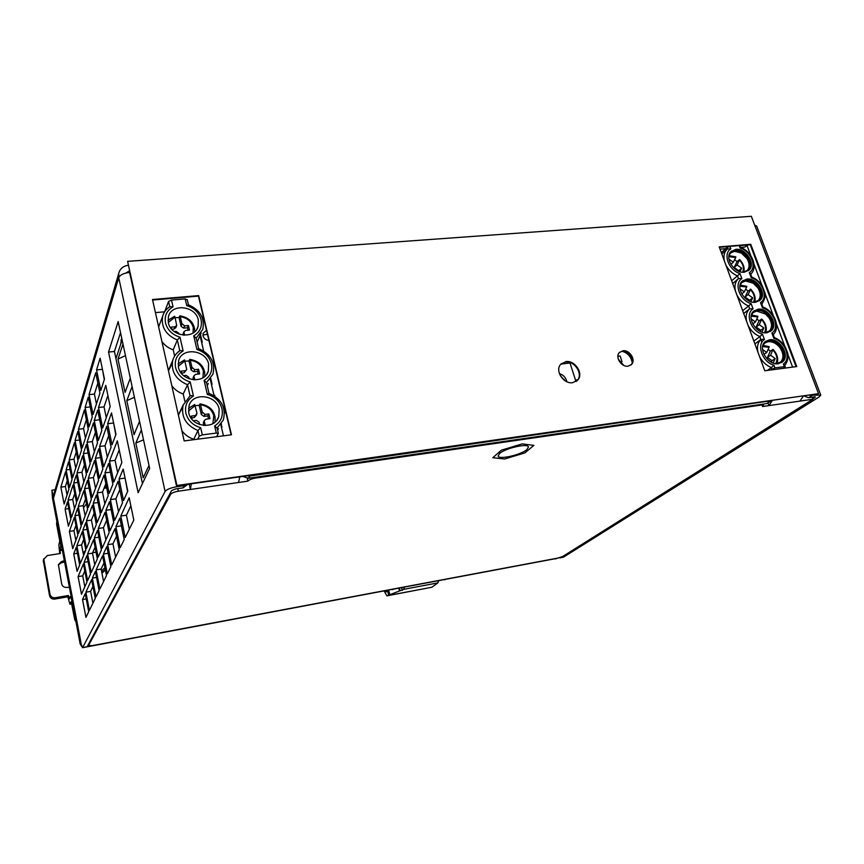<?xml version="1.0" encoding="UTF-8"?>
<svg xmlns="http://www.w3.org/2000/svg" width="864" height="864" viewBox="0 0 864 864"><rect width="100%" height="100%" fill="white"/><g stroke="black" fill="none" stroke-linecap="round" stroke-linejoin="round"><path stroke-width="1.3" d="M177.779 488.646L178.34 491.216C174.334 491.918 171.763 492.955 170.662 494.316L88.538 645.44L91.951 645.678M178.34 491.216L190.382 489.467L191.354 483.808M189.184 484.121L190.382 489.467L247.914 481.129C249.199 479.758 251.77 478.732 255.636 478.051L761.292 405.054L761.054 404.395M772.222 400.604L768.96 405.594L762.448 406.534L763.484 405.324L761.292 405.054M92.34 645.764L556.924 558.392L562.874 556.384L812.97 399.211L799.934 401.101L803.304 396.155M499.511 453.589C505.148 448.168 528.325 442.94 528.444 447.044L526.943 449.528C521.014 454.95 498.388 460.015 498.15 455.954L499.511 453.589M812.97 399.211L812.203 397.192M768.031 403.056L768.96 405.594L799.934 401.101M247.244 478.321L247.914 481.129M238.561 482.479L239.771 476.874M86.476 503.777L83.516 507.697M106.693 487.912L104.015 488.29M524.869 452.92L504.608 458.989L492.793 457.704L501.412 450.155L522.234 443.902L533.866 445.381L524.869 452.92M94.468 548.554L95.342 548.586M104.954 567.713L101.466 570.834M83.441 554.537L84.704 552.809M83.106 552.841L85.709 550.368M85.158 572.832L84.305 572.141M101.963 573.307L105.397 569.948M105.311 569.516L101.779 572.411M203.386 318.838L203.656 318.211M203.299 316.71L201.906 316.84M81.864 646.661L80.179 643.993L52.477 498.312L51.937 490.18L55.145 489.737M80.179 643.993L80.676 643.01L52.888 496.93L52.704 494.219L53.87 494.046M87.383 646.229L89.262 645.872M80.676 643.01L81.335 644.598M556.751 558.425L443.686 579.69M754.693 225.158L756.68 226.109L820.768 395.075M809.536 395.258L820.778 395.118L819.04 397.008L563.468 557.172L559.937 557.896M811.879 395.604L808.542 397.721L814.428 396.868L815.432 396.986L814.86 397.613L814.568 396.846M559.105 557.798L561.19 557.15M812.84 398.887L814.86 397.613M747.058 245.614L750.881 255.83M753.98 264.103L762.005 285.487M765.148 293.868L773.291 315.576M776.477 324.076L784.739 346.108M787.979 354.737L792.612 367.103M808.542 397.721L804.2 396.025M740.675 247.406L744.93 247.05L747.824 244.955M725.771 248.659L720.036 249.134M770.818 401.188L766.616 403.596L248.411 478.256L242.741 476.453M632.243 362.804C631.249 356.918 627.869 353.063 622.123 351.238M247.05 475.837L249.923 476.053L771.574 400.691M125.906 273.013L129.416 270.875M118.832 277.376L118.746 273.402C119.869 268.844 123.023 266.134 128.174 265.248M118.822 277.376L53.471 498.258L53.86 494.078M129.751 272.387L129.589 272.398C123.736 273.121 120.118 274.882 118.724 277.679L165.089 491.486L82.598 647.6L87.102 646.758L82.534 647.698M129.589 272.398L176.71 486.767C170.618 487.825 166.741 489.402 165.089 491.486M187.834 484.315L183.038 487.879L175.5 488.97L171.644 490.536L87.102 646.758M176.71 486.767L184.28 485.676L187.337 484.391M142.441 483.581L114.437 351.464L120.539 332.672M104.296 379.609L102.341 368.788M96.433 403.952L94.414 394.06L97.859 383.076M106.272 417.712L104.036 406.868L107.892 395.485M115.787 434.83L113.519 422.518M107.341 457.153L105.008 445.792L108.713 435.672M117.644 472.727L115.085 460.339L119.221 449.906M127.58 491.54L124.988 477.662M118.519 511.726L115.884 498.82L119.837 489.629M129.308 529.2L126.425 515.192L130.842 505.775M85.45 437.994L83.57 428.63L86.368 419.72M94.36 451.85L92.297 441.612L95.407 432.389M95.548 488.322L93.398 477.576L96.39 469.39M104.857 503.798L102.503 492.113L105.84 483.689M105.894 539.86L103.453 527.688L106.65 520.258M115.625 557.032L112.957 543.845L116.521 536.252M75.73 468.126L73.969 459.227L76.237 452.012M83.851 481.972L81.929 472.262L84.456 464.789M85.126 515.862L83.128 505.678L85.547 499.057M93.604 531.166L91.411 520.106L94.111 513.292M94.748 564.7L92.48 553.165L95.062 547.16M103.583 581.515L101.11 569.041L103.993 562.907M67.057 494.975L65.416 486.518L67.252 480.676M74.509 508.734L72.716 499.511L74.758 493.463M75.848 540.389L73.98 530.712L75.935 525.355M83.614 555.455L81.572 544.957L83.754 539.449M84.834 586.775L82.717 575.834L84.802 570.985M92.912 603.202L90.612 591.386L92.934 586.44M149.634 468.364L138.143 492.674L108.551 352.058L118.163 321.559L149.634 468.364M114.437 351.464L108.551 352.058M53.471 498.258L81.259 644.252L82.598 647.6M124.211 539.568L120.193 547.744L115.906 526.684L119.815 518.141L124.211 539.568M133.812 520.042L125.204 537.559L120.787 516.035L129.168 497.729L133.812 520.042M122.548 502.751L114.631 520.409L110.398 499.619L118.109 481.226L122.548 502.751M127.786 491.087L123.541 500.537L119.07 478.926L123.206 469.076L127.786 491.087M112.882 484.294L109.134 493.42L104.954 472.889L108.605 463.406L112.882 484.294M121.846 462.521L113.81 482.047L109.501 461.084L117.32 440.802L121.846 462.521M111.089 447.228L103.702 466.765L99.576 446.494L106.769 426.254L111.089 447.228M115.97 434.322L112.018 444.776L107.665 423.716L111.51 412.895L115.97 434.322M101.844 430.423L98.345 440.446L94.262 420.422L97.664 410.065L101.844 430.423M110.182 406.512L102.697 427.961L98.507 407.516L105.786 385.366L110.182 406.512M99.932 393.131L93.053 414.45L89.024 394.664L95.71 372.686L99.932 393.131M104.468 379.058L100.796 390.463L96.552 369.932L100.127 358.182L104.468 379.058M110.862 566.708L107.341 573.869L103.378 554.018L106.812 546.523L110.862 566.708M119.254 549.655L111.726 564.948L107.654 544.676L114.988 528.682L119.254 549.655M109.145 532.624L102.2 548.1L98.291 528.476L105.052 512.341L109.145 532.624M113.713 522.439L110.009 530.69L105.894 510.332L109.512 501.725L113.713 522.439M100.418 514.609L97.114 522.623L93.247 503.226L96.466 494.899L100.418 514.609M108.248 495.558L101.228 512.644L97.254 492.858L104.09 475.103L108.248 495.558M98.582 480.298L92.102 497.448L88.279 478.278L94.597 460.501L98.582 480.298M102.859 469.012L99.392 478.148L95.386 458.287L98.744 448.816L102.859 469.012M90.212 463.741L87.134 472.565L83.354 453.622L86.357 444.506L90.212 463.741M97.524 442.789L90.968 461.581L87.091 442.26L93.463 422.842L97.524 442.789M88.279 429.224L82.231 447.973L78.494 429.246L84.38 409.903L88.279 429.224M92.254 416.902L89.035 426.881L85.115 407.495L88.258 397.192L92.254 416.902M99.122 590.576L96.012 596.916L92.329 578.124L95.375 571.493L99.122 590.576M106.51 575.554L99.889 589.021L96.12 569.873L102.578 555.779L106.51 575.554M97.373 558.846L91.238 572.519L87.599 553.943L93.582 539.687L97.373 558.846M101.401 549.882L98.14 557.14L94.327 537.905L97.502 530.334L101.401 549.882M89.435 541.307L86.508 548.402L82.912 530.032L85.763 522.655L89.435 541.307M96.347 524.502L90.148 539.568L86.454 520.852L92.502 505.181L96.347 524.502M87.588 509.371L81.842 524.556L78.289 506.38L83.884 490.644L87.588 509.371M91.346 499.424L88.301 507.481L84.575 488.678L87.545 480.33L91.346 499.424M79.952 493.15L77.22 500.958L73.71 482.987L76.367 474.908L79.952 493.15M86.411 474.638L80.622 491.227L77.015 472.921L82.652 455.76L86.411 474.638M78.019 461.02L72.652 477.63L69.174 459.853L74.401 442.703L78.019 461.02M81.529 450.133L78.689 458.946L75.049 440.564L77.814 431.471L81.529 450.133M88.722 611.734L85.946 617.371L82.512 599.551L85.223 593.644L88.722 611.734M95.278 598.396L89.402 610.351L85.882 592.196L91.616 579.69L95.278 598.396M86.951 582.066L81.486 594.238L78.095 576.601L83.419 563.9L86.951 582.066M90.526 574.106L87.631 580.543L84.089 562.313L86.908 555.595L90.526 574.106M79.682 565.013L77.08 571.331L73.721 553.889L76.259 547.301L79.682 565.013M85.828 550.076L80.32 563.458L76.874 545.692L82.242 531.77L85.828 550.076M77.836 535.151L72.716 548.672L69.39 531.403L74.38 517.374L77.836 535.151M81.184 526.306L78.473 533.466L74.995 515.624L77.641 508.205L81.184 526.306M70.837 519.275L68.396 526.252L65.102 509.166L67.478 501.941L70.837 519.275M76.583 502.805L71.431 517.568L68.062 500.17L73.084 484.898L76.583 502.805M68.915 489.229L64.12 504.058L60.869 487.145L65.524 471.83L68.915 489.229M72.036 479.552L69.509 487.393L66.107 469.93L68.569 461.84L72.036 479.552M121.403 525.841L115.906 526.684M126.425 515.192L120.787 516.035M115.884 498.82L110.398 499.619M124.794 478.127L119.07 478.926M110.398 472.144L104.954 472.889M115.085 460.339L109.501 461.084M105.008 445.792L99.576 446.494M113.324 423.036L107.665 423.716M99.662 419.774L94.262 420.422M104.036 406.868L98.507 407.516M94.414 394.06L89.024 394.664M102.157 369.349L96.552 369.932M108.162 553.252L103.378 554.018M112.957 543.845L107.654 544.676M103.453 527.688L98.291 528.476M111.1 509.555L105.894 510.332M97.999 502.546L93.247 503.226M102.503 492.113L97.254 492.858M93.398 477.576L88.279 478.278M100.537 457.607L95.386 458.287M88.063 453.006L83.354 453.622M92.297 441.612L87.091 442.26M83.57 428.63L78.494 429.246M90.223 406.901L85.115 407.495M96.541 577.422L92.329 578.124M101.11 569.041L96.12 569.873M92.48 553.165L87.599 553.943M98.874 537.203L94.327 537.905M87.091 529.394L82.912 530.032M91.411 520.106L86.454 520.852M83.128 505.678L78.289 506.38M89.089 488.052L84.575 488.678M77.846 482.425L73.71 482.987M81.929 472.262L77.015 472.921M73.969 459.227L69.174 459.853M79.52 440.014L75.049 440.564M86.238 598.903L82.512 599.551M90.612 591.386L85.882 592.196M82.717 575.834L78.095 576.601M88.096 561.665L84.089 562.313M77.414 553.295L73.721 553.889M81.572 544.957L76.874 545.692M73.98 530.712L69.39 531.403M78.98 515.041L74.995 515.624M68.774 508.626L65.102 509.166M72.716 499.511L68.062 500.17M65.416 486.518L60.869 487.145M70.049 469.4L66.107 469.93M51.937 490.18L52.704 494.219M393.574 589.108L83.743 647.471M387.104 595.814L431.892 587.228L437.843 582.898L403.672 589.345L404.471 587.066M437.843 582.898L438.696 580.63M403.672 589.345L386.899 595.847L384.275 591.235M388.584 590.425L386.251 591.905L385.765 590.954M402.322 590.382L401.587 587.606M96.066 552.215L92.675 552.712M59.659 553.619L58.892 544.698L59.767 540.875L56.592 524.178L56.83 521.953M62.154 549.212L59.821 549.58L60.761 546.858L61.679 546.718M59.821 549.58L60.426 553.489L47.347 555.563L43.524 559.537M56.592 524.178L57.1 522.601L60.286 539.363L60.761 546.858M57.1 522.601L57.11 521.078M69.487 598.32L68.386 595.501L55.21 597.758C52.488 597.964 50.76 596.83 50.015 594.335L43.74 558.868M64.336 560.714L61.312 561.654L58.406 564.678L61.69 583.956C62.294 586.159 63.796 587.315 66.193 587.423L69.401 587.336M64.573 561.913L60.793 563.08L61.312 561.654M71.172 601.636L69.919 604.217L67.846 596.819L54.713 599.076C51.991 599.281 50.274 598.147 49.54 595.663L43.276 560.315M58.342 564.991L60.793 563.08M68.947 598.406L69.196 599.022L70.448 596.408L71.993 600.944L75.298 618.322L74.714 619.574L71.204 601.614M67.846 596.819L68.386 595.501M75.967 621.864L74.714 619.574M120.647 344.39L121.727 338.191L120.938 340.621M121.964 340.384L121.954 339.239M202.554 316.786L203.882 319.151M577.778 379.825L575.564 380.257M569.02 362.254L570.456 362.696M206.496 330.286L203.116 333.32L203.029 335.804C203.904 338.548 205.859 340.092 208.894 340.438M224.478 412.841L225.936 412.83M224.694 407.56L223.592 407.765M576.763 379.804L575.716 380.722M577.724 379.814L575.932 381.402M207.425 334.228L202.91 335.07M225.558 412.906L224.392 411.599M622.026 361.692L620.125 356L617.89 356.27M575.986 381.553L570.013 362.988L560.909 364.079M566.806 381.715L566.482 380.365C565.218 376.92 562.864 374.695 559.429 373.68M564.883 380.646L560.315 375.678M564.592 380.452L564.278 379.469L563.479 379.577M216.572 436.741L218.344 433.469L216.313 433.08L202.327 434.873L199.249 436.169L197.618 439.193M221.605 427.939L221.346 423.749M211.604 385.139L212.058 384.048L210.762 378.508M201.809 343.213L202.241 342.047L200.47 334.487M223.452 435.845L220.795 424.494M214.078 395.744L210.276 379.469M203.623 350.989L200.005 335.502M217.642 430.412L218.408 428.674M207.263 385.798L208.267 383.454M197.111 342.112L201.15 332.996M216.994 428.123L214.65 425.93L216.313 433.08M169.744 306.655L168.556 301.46L171.504 300.078L185.177 298.912L187.175 299.873M178.438 367.254C180.911 381.478 204.757 384.394 208.332 371.056L208.613 364.046C206.042 349.736 181.829 347.004 178.589 360.806L178.438 367.254M168.34 322.693C170.802 336.841 194.972 339.692 198.126 326.354L198.288 319.939C195.739 305.726 171.245 303.026 168.404 316.796L168.34 322.693M188.752 412.798C191.246 427.064 214.693 430.078 218.732 416.804L219.164 409.115C216.562 394.751 192.715 391.932 189.032 405.713L188.752 412.798M199.249 436.169L197.964 430.531L200.686 427.691L202.327 434.873M182.563 407.581L178.87 413.996L183.157 405.032L190.339 395.561L183.157 405.032C180.889 416.729 185.825 425.228 197.964 430.531L193.547 439.722M181.883 430.726C184.799 434.7 188.644 437.497 193.417 439.117M134.276 445.079L141.307 478.246M125.334 402.883L132.98 438.934M116.748 362.34L124.06 396.868M122.105 339.962L115.949 358.582M132.095 386.575L126.814 400.658L134.039 434.668L139.547 421.33M122.99 344.099L117.99 359.068L125.064 392.396L130.291 378.14M141.394 429.926L135.832 443.081L143.197 477.792L148.997 465.415M168.556 301.46L164.614 311.807L155.434 312.628M201.398 341.442L202.241 342.047M211.226 383.508L212.058 384.048M214.607 395.528L213.84 394.686M221.249 426.438L222.08 426.913M188.449 304.873L186.743 305.629L185.177 298.912M196.085 338.17L193.741 335.826C199.94 332.111 202.37 326.711 201.064 319.658C199.055 312.692 194.281 308.027 186.743 305.629M198.634 348.667L196.927 349.542L193.741 335.826M206.42 382.655L204.088 380.398C210.319 376.499 212.749 370.937 211.41 363.722C209.358 356.616 204.541 351.896 196.927 349.542M206.464 382.331L209.023 393.368L207.338 394.405L204.088 380.398M179.788 350.73L177.336 340.006C165.964 335.016 161.05 327.175 162.605 316.472C163.696 312.379 166.093 309.139 169.765 306.752L173.048 306.828C166.784 310.457 164.268 315.835 165.51 322.985C167.486 330.048 172.314 334.778 179.982 337.165L183.136 350.935L180.122 350.503C176.45 352.912 173.988 356.184 172.746 360.32C173.923 356.335 176.267 353.171 179.798 350.806L180.122 350.503M174.625 356.076L173.21 349.834L177.336 340.006L179.982 337.165M171.796 385.668C174.668 389.578 178.481 392.353 183.211 393.995L187.542 384.772L190.22 381.942L193.439 396.014L190.339 395.561M172.184 363.474L168.448 370.753M184.853 401.274L183.211 393.995M178.87 413.996L178.47 415.487M161.914 341.561C164.765 345.416 168.523 348.17 173.21 349.834M160.013 323.276L158.641 326.959M134.395 397.3L126.814 400.658M125.464 355.644L117.99 359.068M143.51 439.808L135.832 443.081M185.08 361.195L189.011 360.958L191.084 369.976L193.709 371.768L197.554 371.347L198.18 374.058M193.298 377.266L193.32 379.814M186.516 369.824L184.064 372.805L181.58 373.075M190.944 369.36L191.916 367.265L194.692 369.673L198.547 369.263L197.554 371.347M193.201 379.285L194.076 375.613L195.75 374.328L199.616 373.907L198.547 369.263M191.916 367.265L190.318 360.31L189.864 359.359L189.011 360.958M194.184 377.222L194.8 379.901M184.064 372.805L186.71 369.403L184.529 359.91L178.103 363.917M178.103 363.938L184.529 359.91M185.015 370.721L181.138 371.131L181.721 373.723M183.643 375.646L186.095 375.376L188.752 377.19L189.13 378.842M176.548 325.847L175.792 327.704L174.096 329.011L171.742 329.238M175.133 317.682L179.042 317.509L181.062 326.333L183.665 328.115L187.477 327.758L188.05 330.221M183.179 333.569L183.071 335.135M178.913 334.141L178.686 333.148L176.062 331.355L174.193 331.538M174.571 316.267L168.026 320.306L174.571 316.267L175.014 317.174L176.699 325.469L175.003 326.786L171.148 327.154L171.58 329.044M180.932 325.739L181.85 323.503L180.284 316.699L179.863 315.803L179.042 317.509M181.85 323.503L184.604 325.89L188.428 325.534L189.486 330.08L185.641 330.448L183.956 331.744L184.54 335.243M188.428 325.534L187.477 327.758M195.232 405.626L199.195 405.346L201.312 414.558L203.969 416.362L207.835 415.886L208.526 418.856M203.645 421.88L203.796 425.477M196.679 414.774L194.249 417.55L191.743 417.852M201.172 413.932L202.187 411.966L204.995 414.407L208.883 413.932L207.835 415.886M203.483 424.073L204.422 420.433L206.075 419.159L209.974 418.673L208.883 413.932M202.187 411.966L200.556 404.86L200.081 403.866L199.195 405.346M204.509 422.14L205.286 425.552M194.249 417.55L196.97 413.24L194.692 404.492L188.471 408.402L194.692 404.492M195.253 415.595L191.333 416.07L192.089 419.386M199.573 424.537L199.033 422.172L196.355 420.358L193.352 420.725M753.365 312.358L756.799 311.116L765.515 314.032L768.884 317.639C772.211 323.05 772.34 327.586 769.262 331.247L768.863 331.603M764.932 332.802L769.889 330.782C776.747 324.875 766.919 309.064 757.415 310.64L752.987 312.714L751.226 315.77M753.851 310.954L757.62 309.56C767.74 307.876 778.216 324.734 770.904 331.031L770.396 331.484M758.084 309.193L753.354 311.407C746.215 317.758 756.778 334.541 766.854 332.77L771.379 330.674C778.702 324.389 768.215 307.519 758.084 309.193M724.399 261.004C723.384 256.489 724.075 252.806 726.462 249.934L727.52 248.908L727.024 247.558L729.907 246.37L739.238 245.592L740.707 247.471L740.178 248.119L739.238 245.592M783.378 368.312L785.246 366.8L784.404 366.671L774.954 367.902L770.526 370.008M769.468 339.79L764.942 341.885C757.426 348.224 768.096 365.666 778.367 363.722L782.676 361.757C790.376 355.482 779.782 337.954 769.468 339.79M744.336 272.225L749.25 269.914C755.849 263.639 745.6 247.979 735.826 249.34L730.739 251.78C724.302 258.109 734.627 273.683 744.336 272.225M746.874 279.05L741.96 281.383C735.178 287.723 745.621 303.88 755.514 302.27L760.234 300.067C767.189 293.771 756.821 277.528 746.874 279.05M754.898 343.883L761.022 339.358L764.424 339.487L762.458 334.184C751.118 331.279 744.736 313.87 753.062 308.848L749.66 308.783L748.634 305.986L742.684 310.684M757.987 352.274C756.799 346.982 757.717 342.781 760.709 339.649L759.942 336.56L762.458 334.184M748.138 325.512C750.859 330.75 754.79 334.422 759.942 336.56L753.862 341.064M727.024 247.558L721.3 252.601M761.022 339.358L761.789 342.544M773.064 334.174L774.338 337.586L773.842 338.364L771.876 333.083L773.086 334.238M773.226 334.595C780.916 327.521 774.328 310.954 762.966 307.109L762.458 307.832L760.514 302.638L761.724 303.804M761.875 304.204L761.918 304.16C764.91 298.76 765.958 295.088 765.05 293.155L762.286 285.93C759.607 281.772 756.097 278.824 751.756 277.074L751.237 277.754L749.315 272.635L750.535 273.812M784.62 365.126L783.4 363.992C791.608 358.603 785.052 341.226 773.842 338.364M771.952 369.025L771.412 367.589L767.329 370.429M759.521 356.465C762.275 361.757 766.238 365.472 771.412 367.589L773.96 365.213L774.954 367.902M727.52 248.908L730.847 248.908C722.542 253.573 728.741 270.475 739.962 273.51L741.874 278.651L738.634 278.532L737.694 279.407L738.634 278.532M732.672 283.489L738.515 278.618L737.5 275.875L739.962 273.51M725.868 265C728.525 270.086 732.402 273.715 737.5 275.875L731.668 280.746M736.916 295.034C739.606 300.197 743.515 303.847 748.634 305.986L751.129 303.62L753.062 308.848M743.699 313.459L749.747 308.729M765.472 341.41L768.992 340.146C779.306 338.299 789.89 355.817 782.19 362.092L781.639 362.567M775.969 363.733L781.175 361.811C788.4 355.914 778.464 339.476 768.787 341.215L764.543 343.181L762.653 346.28M764.964 342.803L768.15 341.68C771.703 341.377 775.084 342.738 778.28 345.773L779.663 347.317C783.713 353.192 784.004 358.171 780.527 362.264L780.106 362.632M768.139 349.369L770.31 351.13L767.426 357.448L770.569 355.201L775.202 358.506L772.038 360.731L767.426 357.448M771.368 362.21L772.038 360.731M762.599 346.604L769.09 347.296L766.724 352.458L762.523 349.466M763.949 354.445L766.724 352.458M769.09 347.296L769.144 346.648M770.569 355.201L773.032 349.412L770.31 351.13M768.355 360.061L771.563 362.351M773.15 363.042L775.202 358.506M731.149 251.348L735.383 249.739C745.146 248.368 755.384 264.017 748.796 270.292L748.364 270.724M743.31 272.268L747.781 270.108C753.97 264.211 744.358 249.534 735.188 250.819L730.415 253.098L728.881 256.036M730.728 252.785L734.594 251.338L741.377 253.055L747.014 258.584C749.693 263.358 749.747 267.365 747.176 270.616L746.852 270.929M747.122 258.757L743.062 254.189M734.638 259.632L737.078 261.576L734.152 267.462L737.111 264.946L741.647 268.196L738.677 270.702L734.152 267.462M728.816 256.738L735.739 257.418L733.331 262.235L728.946 259.092M730.901 264.319L733.331 262.235M735.739 257.418L735.836 256.867L729 255.625M737.111 264.946L739.627 259.589L737.078 261.576M739.93 271.696L741.647 268.196M742.414 280.93L746.42 279.428C756.356 277.906 766.714 294.138 759.769 300.434L759.305 300.877M754.045 302.314L758.754 300.218C765.277 294.311 755.546 279.083 746.226 280.508L741.614 282.69L739.962 285.682M741.949 282.344L745.621 281.005L753.3 283.23L757.922 287.96C760.871 293.026 760.946 297.281 758.138 300.704L757.782 301.039M757.933 287.971L753.073 283.046M745.643 289.105L747.997 290.995L745.081 297.011L748.094 294.592L752.674 297.864L749.639 300.272L745.081 297.011M749.261 301.061L749.639 300.272M739.897 286.254L746.69 286.945L744.293 291.87L739.962 288.77M741.744 293.933L744.293 291.87M746.69 286.945L746.777 286.351M750.114 289.278L750.514 289.678L747.997 290.995M750.827 301.687L752.674 297.864M753.451 302.27C755.363 298.22 754.369 294.019 750.481 289.656L748.094 294.592M756.81 319.021L759.078 320.836L756.162 327.002L759.251 324.67L763.852 327.953L760.752 330.286L756.162 327.002M760.223 331.42L760.752 330.286M751.162 316.213L757.814 316.894L755.428 321.937L751.162 318.892M752.76 323.978L755.428 321.937M757.814 316.894L757.879 316.278L751.475 315.036M759.251 324.67L761.735 319.032L759.078 320.836M761.908 332.143L763.852 327.953M127.613 261.349L176.699 485.914L818.532 393.671L751.334 216.292L127.613 261.349L176.915 485.514L818.532 393.671M796.046 366.649L750.233 244.75L739.789 245.624M729.173 246.499L719.356 247.32M231.12 434.851L198.461 296.125L152.604 300.013M576.806 380.981L577.379 380.354C583.33 373.982 574.495 360.472 565.445 362.027L561.092 363.884M630.785 365.126L631.109 364.802C635.612 360.299 629.035 350.05 622.404 351.194L619.574 352.307M796.759 366.563L750.773 244.285L719.204 246.899L764.78 370.764L796.759 366.563M152.496 299.506L184.172 440.932L231.466 434.808L198.677 295.596L152.496 299.506M572.67 382.687L577.854 379.933C583.816 373.561 574.97 360.04 565.909 361.595L560.542 364.5C554.774 370.926 563.684 384.318 572.67 382.687M628.074 366.185L631.616 364.381C636.12 359.867 629.543 349.618 622.901 350.762L619.272 352.642C614.855 357.178 621.464 367.362 628.074 366.185M750.773 244.285L750.233 244.75M557.852 558.079L92.491 645.581M170.359 492.912L170.662 494.316M88.355 644.447L88.538 645.44M255.452 477.252L255.636 478.051M66.528 492.275L67.997 492.07M104.555 486.94L106.445 486.67M444.798 579.841L445.478 579.344M555.498 559.008L556.286 558.511M817.776 394.762L817.528 394.114M563.468 557.172L560.174 557.788M744.93 247.05L747.317 244.998M769.856 401.468L766.616 403.596M248.411 478.256L249.923 476.053M184.28 485.676L183.038 487.879M392.58 589.669L393.206 589.183M431.892 587.228L387.32 595.696M399.319 588.028L400.054 590.814M398.758 588.136L399.514 590.954M389.686 594.216L388.681 590.404M388.584 594.713L387.58 590.89M387.385 591.041L385.862 591.322M62.348 550.249L59.886 550.638M71.712 603.763L70.146 604.033M54.713 599.076L55.21 597.758M49.54 595.663L50.015 594.335M43.265 561.805L43.718 560.369M200.686 427.691C192.877 425.38 187.942 420.541 185.879 413.176C184.572 405.702 187.099 399.978 193.439 396.014M190.22 381.942C182.488 379.588 177.606 374.803 175.586 367.589C174.312 360.277 176.828 354.737 183.136 350.935M171.504 300.078L173.048 306.828M207.338 394.405C215.017 396.716 219.899 401.501 221.972 408.748C223.355 416.135 220.914 421.859 214.65 425.93M188.32 304.754C200.113 309.928 204.93 318.136 202.781 329.378L196.171 338.105M198.526 348.581C210.686 353.916 215.503 362.448 212.954 374.155L206.518 382.59M208.948 393.347C221.53 398.898 226.325 407.786 223.312 420.012L217.091 428.047M190.048 395.755L187.542 384.772C175.802 379.642 170.867 371.488 172.746 360.32L168.664 369.9M204.628 371.596L204.844 376.348M191.084 369.976L192.056 367.87M194.692 369.673L193.709 371.768M190.318 360.31C197.132 361.325 201.496 364.921 203.407 371.11L202.954 377.752M194.044 376.607L193.061 378.67M178.254 366.293L185.004 360.86M194.476 327.953L194.778 331.657M168.286 322.434L175.014 317.174M174.096 329.011L175.003 326.786M180.284 316.699C187.056 317.768 191.376 321.343 193.244 327.402L193.104 332.942M183.935 332.651L183.006 334.854M184.604 325.89L183.665 328.115M181.062 326.333L181.991 324.108M183.265 335.156L184.075 333.256M215.006 416.189L215.039 422.107C215.881 411.988 210.892 405.918 200.081 403.866M201.312 414.558L202.327 412.592M204.995 414.407L203.969 416.362M200.556 404.86C207.436 405.821 211.842 409.45 213.786 415.768L212.879 423.619M204.368 421.513L203.332 423.446M188.471 411.048L195.199 405.497M751.129 303.62C739.843 300.65 733.558 283.5 741.874 278.651M729.907 246.37L730.847 248.908M740.178 248.119C751.237 251.165 757.501 267.786 749.315 272.635M751.237 277.754C762.34 280.746 768.701 297.605 760.514 302.638M762.458 307.832C773.615 310.77 780.073 327.877 771.876 333.083M784.404 366.671L783.4 363.992M773.96 365.213C762.566 362.372 756.086 344.693 764.424 339.487M740.707 247.482C751.734 251.316 758.236 266.998 750.989 273.953L750.697 274.255M735.426 290.974C734.357 286.222 735.113 282.366 737.694 279.407L732.694 283.565M746.626 321.397C745.492 316.386 746.323 312.358 749.11 309.301L743.731 313.535M772.934 350.039C777.146 354.856 778.043 359.402 775.634 363.69M739.508 260.129C743.234 264.265 744.271 268.304 742.586 272.236M761.627 319.626C765.677 324.205 766.616 328.579 764.467 332.748M88.312 644.522L88.506 645.57M763.474 405.292L763.042 404.114M118.746 273.402L53.482 495.374M56.916 521.683L56.603 522.655M71.734 603.904L70.016 604.206M70.448 596.408L71.107 596.29M623.786 365.429L618.257 359.111M218.344 433.469L217.037 427.81M214.92 396.295L214.672 395.215M188.428 304.798L187.218 299.56M198.623 348.613L196.106 337.824M170.132 306.407C166.288 308.848 163.771 312.196 162.605 316.472L158.717 326.657M206.852 374.047L208.332 371.056M194.076 375.613L193.093 377.687M204.854 376.337C205.027 366.919 200.038 361.26 189.864 359.359M196.949 329L198.126 326.354M194.789 331.636C194.432 322.855 189.454 317.574 179.863 315.803M183.956 331.744L183.028 333.947M216.853 420.196L218.732 416.804M204.422 420.433L203.386 422.366M769.889 330.782L769.262 331.247M762.966 307.109L761.702 303.739M751.756 277.074L750.514 273.758M774.338 337.586C779.004 339.444 782.708 342.684 785.452 347.285L787.72 353.182C788.206 354.672 788.832 360.061 784.739 365.461M785.246 366.8L784.598 365.072M760.709 339.649L754.909 343.926M721.829 254.016L727.682 248.789M781.175 361.811L780.527 362.264M769.176 346.658L762.988 345.406M773.032 349.412C777.33 354.035 778.637 358.787 776.941 363.679M747.781 270.108L747.176 270.616M739.627 259.589C743.45 263.596 744.822 267.808 743.742 272.214M758.754 300.218L758.138 300.704M746.798 286.362L740.156 285.109M750.6 289.094C754.574 293.296 755.935 297.68 754.661 302.249M761.735 319.032C765.871 323.438 767.2 328.007 765.72 332.737"/></g></svg>

